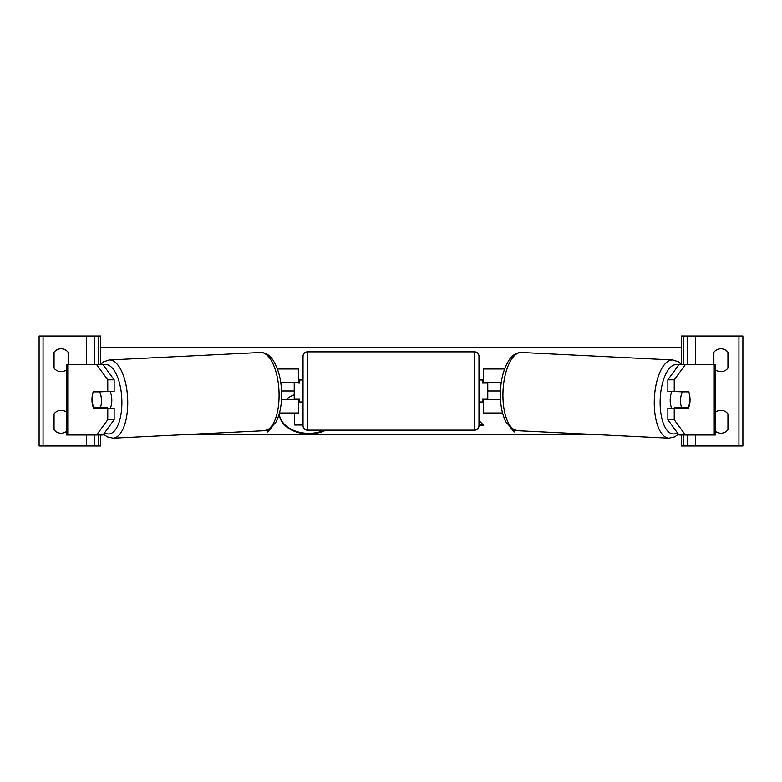 <?xml version="1.0" encoding="UTF-8"?>
<svg xmlns="http://www.w3.org/2000/svg" width="782" height="782" viewBox="0 0 782 782"><rect width="100%" height="100%" fill="white"/><g stroke="black" fill="none" stroke-linecap="round" stroke-linejoin="round"><path stroke-width="1.17" d="M279.467 412.994L298.626 412.994L298.626 399.358L281.5 399.358M294.228 382.642L299.506 383.082L299.506 380.003L303.025 380.003M294.228 383.082L294.228 399.358M298.626 383.082L298.626 369.006L277.415 369.006M280.738 382.642L298.626 382.642M68.132 364.608L68.132 352.291A8.797 8.797 0 0 0 54.056 352.291L54.056 368.127A8.797 8.797 0 0 0 66.46 369.818M66.46 412.182A8.797 8.797 0 0 0 54.056 413.873L54.056 429.709A8.797 8.797 0 0 0 66.46 431.4M100.683 364.324L100.683 336.016L39.1 336.016L39.1 445.984L43.059 445.984L43.059 336.016M100.683 434.988L100.683 445.984L43.059 445.984M94.524 445.984L94.524 434.988L94.524 445.984M94.524 364.608L94.524 336.016L94.524 364.608M474.576 430.149L474.576 351.851L307.424 351.851A4.399 4.399 0 0 0 303.025 356.25L303.025 425.75A4.399 4.399 0 0 0 307.424 430.149L474.576 430.149A4.399 4.399 0 0 0 478.975 425.75L478.975 356.25L478.975 425.75M474.576 351.851A4.399 4.399 0 0 1 478.975 356.25M294.228 398.918L299.506 398.918L299.506 401.997L303.025 401.997M478.975 380.003L482.494 380.003L482.494 383.082L487.773 383.082L487.773 398.918L482.494 398.918L482.494 401.997L478.975 401.997M92.344 395.418A10.997 4.643 -90 0 0 91.963 399.798A10.997 4.643 -90 0 0 93.586 408.155L107.769 408.155L107.769 419.748L114.143 419.748L114.143 408.155L107.769 408.155M114.143 419.748L102.989 434.988L66.46 434.988L66.46 364.608L102.989 364.608L114.143 379.847L107.769 379.847L96.606 364.608M107.769 379.847L107.769 391.44L114.143 391.44L114.143 379.847M96.606 434.988L107.769 419.748M107.769 391.44L93.586 391.44A10.997 4.643 -90 0 0 93.39 391.88L99.695 391.88A10.997 4.643 87.2 0 1 101.435 399.788A10.997 4.643 87.2 0 1 100.34 407.696L107.505 407.344A10.997 4.643 87.2 0 1 107.134 408.155M100.34 407.696L93.889 407.696A10.997 4.643 87.2 0 1 92.139 399.788A10.997 4.643 87.2 0 1 93.244 391.88M110.086 391.44A10.997 4.643 87.2 0 1 111.787 399.279A10.997 4.643 87.2 0 1 110.242 408.155M101.484 408.155A10.997 4.643 87.2 0 1 101.21 407.657M106.821 391.44A10.997 4.643 87.2 0 1 106.86 391.528L99.92 391.547M99.695 391.88L106.86 391.528M674.231 391.44L674.231 379.847L685.394 364.608L679.011 364.608L667.857 379.847L667.857 391.44L688.414 391.44A10.997 4.643 -90 0 1 688.61 391.88L688.756 391.88A10.997 4.643 92.8 0 1 689.861 399.788A10.997 4.643 92.8 0 1 688.111 407.696L681.66 407.696A10.997 4.643 92.8 0 1 680.565 399.788A10.997 4.643 92.8 0 1 682.305 391.88L675.14 391.528L681.591 391.528A10.997 4.643 92.8 0 0 681.552 391.44M689.656 395.418A10.997 4.643 -90 0 1 690.037 399.798A10.997 4.643 -90 0 1 688.414 408.155L674.231 408.155L674.231 419.748L667.857 419.748L667.857 408.155L674.231 408.155M667.857 419.748L679.011 434.988L715.54 434.988L715.54 364.608L685.394 364.608M667.857 379.847L674.231 379.847M685.394 434.988L674.231 419.748M671.914 391.44A10.997 4.643 92.8 0 0 670.213 399.279A10.997 4.643 92.8 0 0 671.758 408.155M681.591 391.528L682.08 391.547M682.305 391.88L688.756 391.88M681.66 407.696L674.495 407.344A10.997 4.643 92.8 0 0 674.866 408.155M680.516 408.155A10.997 4.643 92.8 0 0 680.79 407.657M713.868 364.608L713.868 352.291A8.797 8.797 0 0 1 727.944 352.291L727.944 368.127A8.797 8.797 0 0 1 715.54 369.818M715.54 412.182A8.797 8.797 0 0 1 727.944 413.873L727.944 429.709A8.797 8.797 0 0 1 715.54 431.4M681.317 364.324L681.317 336.016L742.9 336.016L742.9 445.984L738.941 445.984L738.941 336.016M681.317 434.988L681.317 445.984L738.941 445.984M687.476 445.984L687.476 434.988M687.476 364.608L687.476 336.016M502.533 412.994L483.374 412.994L483.374 399.358L500.5 399.358M483.374 383.082L483.374 369.006L504.586 369.006M501.262 382.642L483.374 382.642M294.228 394.724A29.677 20.977 180 0 0 286.29 399.358M279.203 413.932A29.677 20.977 180 0 0 308.851 433.961A29.677 20.977 180 0 0 325.918 430.149M279.242 413.795A29.677 20.977 180 0 0 308.851 433.345A29.677 20.977 180 0 0 324.589 430.149M266.496 430.374L267.835 432.016L271.041 428.077M678.688 434.548L678.004 434.548M595.473 434.548L186.527 434.548M103.996 434.548L103.312 434.548M500.47 391L487.773 391M294.228 391L281.53 391M482.494 400.824L483.09 400.345L482.494 400.345M478.975 403.649L481.028 401.997M478.975 425.222L483.54 425.222L478.975 420.521M515.504 430.374L514.165 432.016L510.959 428.077M681.317 347.452L100.683 347.452M298.626 400.081L299.506 400.081M298.626 399.455L299.506 399.455M303.025 425.017L294.589 425.017L294.589 412.994M478.975 403.023L480.256 401.997M478.975 424.606L482.944 424.606M515.084 430.266L514.165 432.016M514.165 431.39L512.151 428.927M266.916 430.266L267.835 431.39L269.849 428.927M267.835 431.39L267.835 432.016M86.606 445.984L86.606 434.988M86.606 364.608L86.606 336.016M98.483 445.984L98.483 434.988M98.483 364.608L98.483 336.016M307.424 351.851L307.424 430.149M67.78 434.988L67.78 364.608M104.622 432.759A34.75 14.672 -92.8 0 0 121.826 399.279A34.75 14.672 -92.8 0 0 103.312 365.047M127.671 399.084A39.149 16.53 87.2 0 1 113.058 438.184L264.404 430.696A39.149 16.53 -92.8 0 0 279.008 391.587A39.149 16.53 -92.8 0 0 260.533 352.487L109.197 359.974A39.149 16.53 87.2 0 1 127.671 399.084M714.22 434.988L714.22 364.608M677.378 432.759A34.75 14.672 -87.2 0 1 660.174 399.279A34.75 14.672 -87.2 0 1 678.688 365.047M681.572 364.608L678.346 361.802L672.803 359.974A39.149 16.53 92.8 0 0 654.329 399.084A39.149 16.53 92.8 0 0 668.942 438.184L517.596 430.696A39.149 16.53 -87.2 0 1 502.992 391.587A39.149 16.53 -87.2 0 1 521.467 352.487C516.56 352.545 512.493 354.969 509.258 359.749C503.872 368.214 500.939 378.762 500.451 391.411C500.021 403.893 501.897 414.128 506.081 422.124L512.063 428.868L517.596 430.696M695.394 445.984L695.394 434.988M695.394 364.608L695.394 336.016M683.517 445.984L683.517 434.988M683.517 364.608L683.517 336.016M103.595 434.166L107.329 436.894L113.058 438.184M260.533 352.487C265.44 352.545 269.507 354.969 272.742 359.749C278.128 368.214 281.061 378.762 281.549 391.411C281.979 403.893 280.103 414.128 275.919 422.124L269.937 428.868L264.404 430.696M100.428 364.608L103.654 361.802L109.197 359.974M672.803 359.974L521.467 352.487M678.405 434.166L674.671 436.894L668.942 438.184"/></g></svg>
